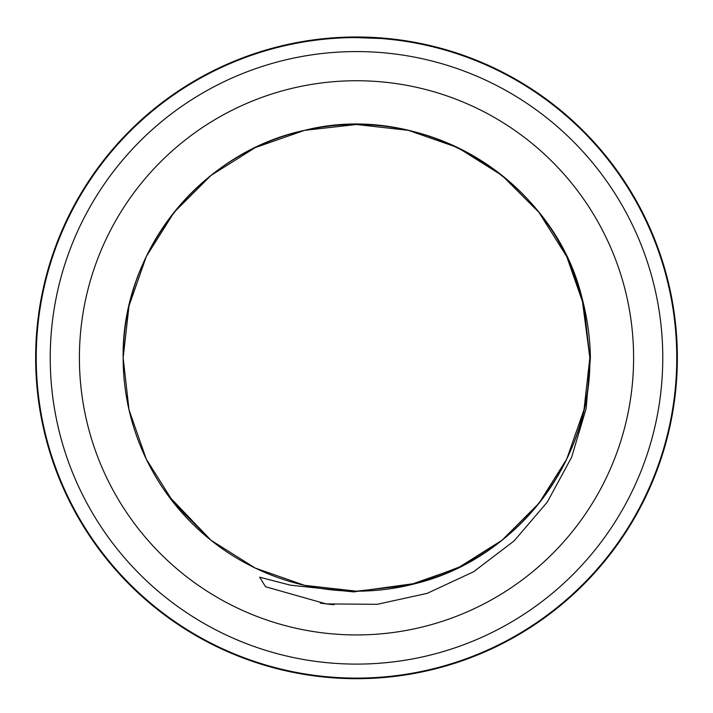 <?xml version="1.0" encoding="UTF-8"?>
<svg xmlns="http://www.w3.org/2000/svg" width="713" height="713" viewBox="0 0 713 713"><rect width="100%" height="100%" fill="white"/><g stroke="black" fill="none" stroke-linecap="round" stroke-linejoin="round"><path stroke-width="1.07" d="M384.191 38.769L384.77 38.823M358.265 37.575C393.416 38.939 392.435 38.939 355.324 37.575M331.759 38.529L334.165 38.35M328.72 38.778L325.868 39.037M344.646 37.789L346.482 37.727M676.771 357.837A320.271 320.271 0 0 0 356.5 37.575A320.271 320.271 0 0 0 36.229 357.837A320.271 320.271 0 0 0 356.5 678.108A320.271 320.271 0 0 0 676.771 357.837M581.96 297.695L589.847 357.837L583.992 409.761L566.737 459.083L538.939 503.325L501.988 540.276L457.746 568.074L408.424 585.337L356.5 591.184L304.576 585.337L255.254 568.074L211.012 540.276L174.061 503.325L146.263 459.083L129.008 409.761L123.153 357.837L129.008 305.913L146.263 256.591L174.061 212.349L211.012 175.407L255.254 147.6L304.576 130.345L356.5 124.499L408.424 130.345L457.746 147.6L501.988 175.407L538.939 212.349L566.737 256.591L581.915 297.517A233.347 233.347 0 0 0 123.153 357.837C121.281 251.921 200.897 152.083 304.576 130.345C422.399 100.39 553.395 179.409 581.915 297.517C587.227 317.445 590.061 337.561 590.417 357.837L586.139 408.54L571.639 457.211L547.29 502.095L514.189 540.837L473.592 571.764L427.149 593.368L377.213 604.312L326.108 603.902L265.539 586.746L259.675 577.218L290.467 585.186L353.559 591.897L417.007 583.207C516.854 558.127 591.496 460.643 589.847 357.837L583.992 409.761L566.737 459.083L538.939 503.325L501.988 540.276L457.746 568.074L408.424 585.337L356.5 591.184L304.576 585.337L255.254 568.074L211.012 540.276L174.061 503.325L146.263 459.083L129.008 409.761L123.153 357.837L129.008 305.913L146.263 256.591L174.061 212.349L211.012 175.407L255.254 147.6L304.576 130.345L356.5 124.499L408.424 130.345L457.746 147.6L501.988 175.407M211.012 175.407L255.254 147.6L304.576 130.345L356.5 124.499L408.424 130.345L457.746 147.6L501.988 175.407L538.939 212.349L566.737 256.591L583.992 305.913L589.847 357.837L583.992 409.761L566.737 459.083L538.939 503.325L501.988 540.276L461.748 566.104L417.007 583.207A233.347 233.347 0 0 1 123.153 357.837L129.008 305.913L146.263 256.591L174.061 212.349L211.012 175.407L255.254 147.6L304.576 130.345L356.5 124.499L408.424 130.345L457.746 147.6L501.988 175.407L538.939 212.349L566.737 256.591L583.992 305.913L589.847 357.837A233.347 233.347 0 0 1 356.5 591.184A233.347 233.347 0 0 1 123.153 357.837L129.008 305.913L146.263 256.591L174.061 212.349L211.012 175.407L255.254 147.6L304.576 130.345L356.5 124.499L408.424 130.345L457.746 147.6L501.988 175.407L538.939 212.349L566.737 256.591L583.992 305.913L589.847 357.837A233.347 233.347 0 0 1 356.5 591.184A233.347 233.347 0 0 1 123.153 357.837L129.008 305.913L146.263 256.591L174.061 212.349L211.012 175.407L255.254 147.6L304.576 130.345L356.5 124.499L408.424 130.345L457.746 147.6L501.988 175.407L538.939 212.349L566.737 256.591L583.992 305.913L589.847 357.837L583.992 409.761L566.737 459.083L538.939 503.325L501.988 540.276L457.746 568.074L408.424 585.337L356.5 591.184L304.576 585.337L255.254 568.074L211.012 540.276L174.061 503.325L146.263 459.083L129.008 409.761L123.153 357.837L129.008 305.913L146.263 256.591L174.061 212.349L211.012 175.407L255.254 147.6L304.576 130.345L356.5 124.499L408.424 130.345L457.746 147.6L501.988 175.407L538.939 212.349L566.737 256.591L583.992 305.913L589.847 357.837L583.992 409.761L566.737 459.083L538.939 503.325L501.988 540.276L457.746 568.074L408.424 585.337L356.5 591.184L304.576 585.337L255.254 568.074L211.012 540.276L174.061 503.325L146.263 459.083L129.008 409.761L123.153 357.837L129.008 305.913L146.263 256.591L174.061 212.349L211.012 175.407L255.254 147.6L304.576 130.345L356.5 124.499L408.424 130.345L457.746 147.6L501.988 175.407L538.939 212.349L566.737 256.591L583.992 305.913L589.847 357.837L583.992 409.761L566.737 459.083L538.939 503.325L501.988 540.276L457.746 568.074L408.424 585.337L356.5 591.184L304.576 585.337L255.254 568.074L211.012 540.276L167.698 494.965M123.153 357.837A233.347 233.347 0 0 0 417.007 583.207L461.748 566.104L501.988 540.276L538.939 503.325L566.737 459.083L583.992 409.761L589.847 357.837L583.992 409.761L566.737 459.083L538.939 503.325L501.988 540.276L457.746 568.074L408.424 585.337L356.5 591.184L304.576 585.337L255.254 568.074L211.012 540.276L174.061 503.325L146.263 459.083M662.769 357.837A306.269 306.269 0 0 0 356.5 51.577A306.269 306.269 0 0 0 50.231 357.837A306.269 306.269 0 0 0 356.5 664.106A306.269 306.269 0 0 0 662.769 357.837M677.35 357.837A320.85 320.85 0 0 0 356.5 36.987A320.85 320.85 0 0 0 35.65 357.837A320.85 320.85 0 0 0 356.5 678.687A320.85 320.85 0 0 0 677.35 357.837M521.613 192.956L528.574 200.228M79.401 357.837A277.099 277.099 0 0 1 356.5 80.738A277.099 277.099 0 0 1 633.599 357.837A277.099 277.099 0 0 1 356.5 634.935A277.099 277.099 0 0 1 79.401 357.837M320.342 603.109L334.023 604.731M321.875 603.332L330.823 604.428M322.873 603.474L329.263 604.268"/></g></svg>
